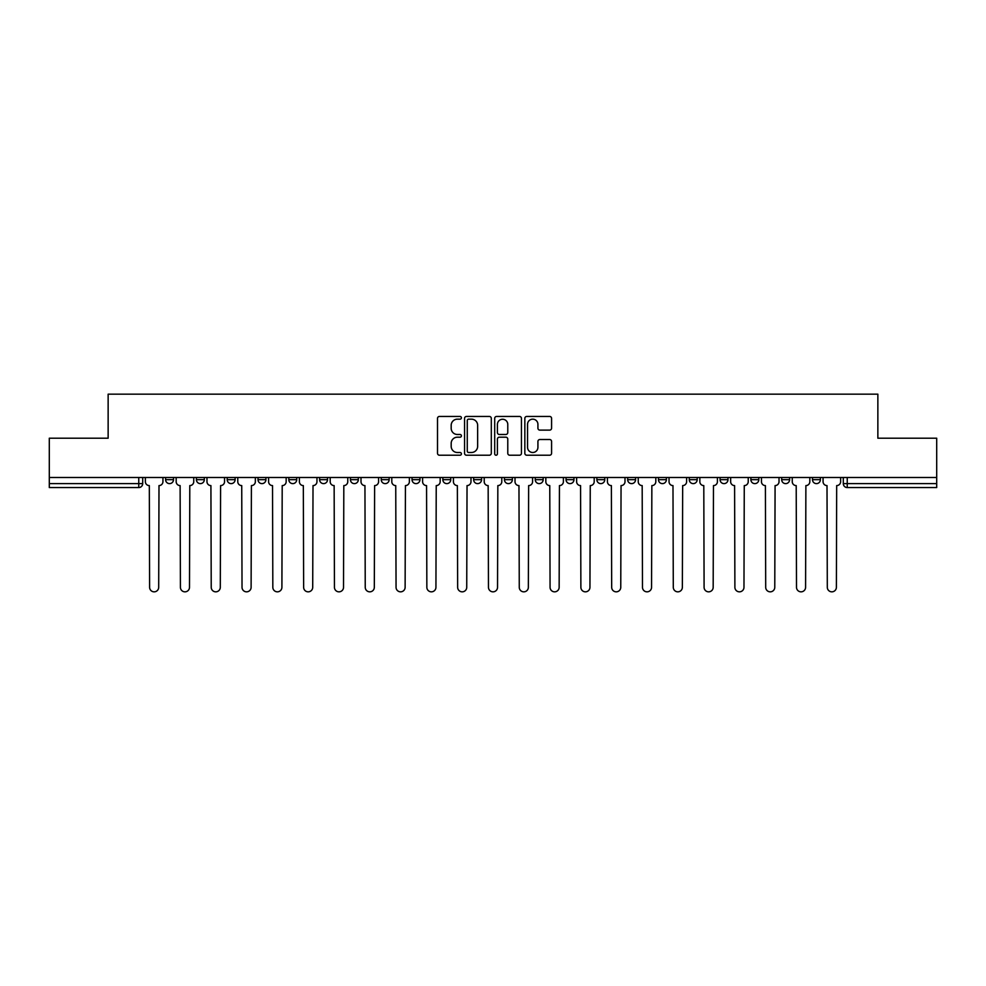 <?xml version="1.0" encoding="UTF-8"?>
<svg xmlns="http://www.w3.org/2000/svg" width="986" height="986" viewBox="0 0 986 986"><rect width="100%" height="100%" fill="white"/><g stroke="black" fill="none" stroke-linecap="round" stroke-linejoin="round"><path stroke-width="1.48" d="M461.411 417.805A1.356 1.356 0 0 0 460.055 416.449L439.46 416.449A1.935 1.935 0 0 0 437.513 418.384L437.513 453.277A1.935 1.935 0 0 0 439.46 455.212L460.055 455.212A1.356 1.356 0 0 0 461.411 453.856A1.356 1.356 0 0 0 460.055 452.5L457.381 452.5A6.199 6.199 0 0 1 451.181 446.301L451.181 443.392A6.199 6.199 0 0 1 457.381 437.192L460.055 437.192A1.356 1.356 0 0 0 461.411 435.837A1.356 1.356 0 0 0 460.055 434.481L457.381 434.481A6.199 6.199 0 0 1 451.181 428.281L451.181 425.373A6.199 6.199 0 0 1 457.381 419.161L460.055 419.161A1.356 1.356 0 0 0 461.411 417.805M781.688 479.677L781.688 477.495L781.688 479.677A3.944 3.944 0 0 0 785.645 483.621A3.944 3.944 0 0 1 781.688 479.677L789.589 479.677A3.944 3.944 0 0 1 785.645 483.621A3.944 3.944 0 0 0 789.589 479.677L789.589 477.495L789.589 479.677M504.45 477.495L504.45 479.677L512.35 479.677A3.944 3.944 0 0 1 508.406 483.621A3.944 3.944 0 0 1 504.45 479.677L504.45 477.495M412.037 477.495L412.037 479.677L419.937 479.677A3.944 3.944 0 0 1 415.993 483.621A3.944 3.944 0 0 1 412.037 479.677L412.037 477.495M350.437 477.495L350.437 479.677L358.325 479.677A3.944 3.944 0 0 1 354.381 483.621A3.944 3.944 0 0 1 350.437 479.677L350.437 477.495M319.624 477.495L319.624 479.677L327.525 479.677A3.944 3.944 0 0 1 323.581 483.621A3.944 3.944 0 0 1 319.624 479.677L319.624 477.495M258.024 477.495L258.024 479.677L265.912 479.677A3.944 3.944 0 0 1 261.968 483.621A3.944 3.944 0 0 1 258.024 479.677L258.024 477.495M549.646 430.118A1.935 1.935 0 0 0 551.581 428.183L551.581 418.384A1.935 1.935 0 0 0 549.646 416.449L526.77 416.449A1.935 1.935 0 0 0 524.835 418.384L524.835 453.277A1.935 1.935 0 0 0 526.77 455.212L549.646 455.212A1.935 1.935 0 0 0 551.581 453.277L551.581 441.457A1.935 1.935 0 0 0 549.646 439.522L539.86 439.522A1.935 1.935 0 0 0 537.925 441.457L537.925 447.324A5.189 5.189 0 0 1 532.736 452.5A5.189 5.189 0 0 1 527.547 447.324L527.547 424.35A5.189 5.189 0 0 1 532.736 419.161A5.189 5.189 0 0 1 537.925 424.35L537.925 428.183A1.935 1.935 0 0 0 539.86 430.118L549.646 430.118M49.3 477.495L49.3 438.203L108.14 438.203L108.14 394.166L877.86 394.166L877.86 438.203L936.7 438.203L936.7 477.495L49.3 477.495L49.3 483.621L142.699 483.621L142.699 477.495L142.699 483.621A3.944 3.944 0 0 1 138.755 487.565L49.3 487.565L49.3 483.621M491.299 418.384A1.935 1.935 0 0 0 489.364 416.449L466.489 416.449A1.935 1.935 0 0 0 464.554 418.384L464.554 453.277A1.935 1.935 0 0 0 466.489 455.212L489.364 455.212A1.935 1.935 0 0 0 491.299 453.277L491.299 418.384M496.636 416.449L519.511 416.449A1.935 1.935 0 0 1 521.446 418.384L521.446 453.277A1.935 1.935 0 0 1 519.511 455.212L509.713 455.212A1.935 1.935 0 0 1 507.778 453.277L507.778 439.127A1.935 1.935 0 0 0 505.843 437.192L499.347 437.192A1.935 1.935 0 0 0 497.412 439.127L497.412 453.856A1.356 1.356 0 0 1 496.057 455.212A1.356 1.356 0 0 1 494.701 453.856L494.701 418.384A1.935 1.935 0 0 1 496.636 416.449M843.301 477.495L843.301 483.621L936.7 483.621L936.7 487.565L847.245 487.565A3.944 3.944 0 0 1 843.301 483.621M936.7 477.495L936.7 483.621M812.501 477.495L812.501 479.677L820.389 479.677L820.389 477.495L820.389 479.677A3.944 3.944 0 0 1 816.445 483.621A3.944 3.944 0 0 1 812.501 479.677A3.944 3.944 0 0 0 816.445 483.621M750.888 477.495L750.888 479.677L758.789 479.677L758.789 477.495L758.789 479.677A3.944 3.944 0 0 1 754.832 483.621A3.944 3.944 0 0 1 750.888 479.677A3.944 3.944 0 0 0 754.832 483.621M727.976 479.677L727.976 477.495L727.976 479.677A3.944 3.944 0 0 1 724.032 483.621A3.944 3.944 0 0 1 720.088 479.677L727.976 479.677A3.944 3.944 0 0 1 724.032 483.621M720.088 477.495L720.088 479.677M697.176 477.495L697.176 479.677A3.944 3.944 0 0 1 693.232 483.621A3.944 3.944 0 0 1 689.276 479.677L697.176 479.677A3.944 3.944 0 0 1 693.232 483.621M689.276 477.495L689.276 479.677M666.376 477.495L666.376 479.677A3.944 3.944 0 0 1 662.419 483.621A3.944 3.944 0 0 1 658.475 479.677L666.376 479.677M658.475 477.495L658.475 479.677M635.563 477.495L635.563 479.677A3.944 3.944 0 0 1 631.619 483.621A3.944 3.944 0 0 1 627.675 479.677L635.563 479.677M627.675 477.495L627.675 479.677M604.763 477.495L604.763 479.677A3.944 3.944 0 0 1 600.819 483.621A3.944 3.944 0 0 1 596.863 479.677L604.763 479.677M596.863 477.495L596.863 479.677M573.963 477.495L573.963 479.677A3.944 3.944 0 0 1 570.007 483.621A3.944 3.944 0 0 1 566.063 479.677A3.944 3.944 0 0 0 570.007 483.621M566.063 477.495L566.063 479.677L573.963 479.677M543.15 477.495L543.15 479.677A3.944 3.944 0 0 1 539.206 483.621A3.944 3.944 0 0 1 535.262 479.677A3.944 3.944 0 0 0 539.206 483.621M535.262 477.495L535.262 479.677L543.15 479.677M512.35 477.495L512.35 479.677A3.944 3.944 0 0 1 508.406 483.621M481.55 477.495L481.55 479.677A3.944 3.944 0 0 1 477.594 483.621A3.944 3.944 0 0 1 473.65 479.677L481.55 479.677M473.65 477.495L473.65 479.677M450.738 477.495L450.738 479.677A3.944 3.944 0 0 1 446.794 483.621A3.944 3.944 0 0 1 442.85 479.677L450.738 479.677L450.738 477.495M442.85 477.495L442.85 479.677M419.937 477.495L419.937 479.677M389.137 477.495L389.137 479.677A3.944 3.944 0 0 1 385.181 483.621A3.944 3.944 0 0 1 381.237 479.677L389.137 479.677L389.137 477.495M381.237 477.495L381.237 479.677M358.325 477.495L358.325 479.677L358.325 477.495M327.525 479.677L327.525 477.495L327.525 479.677A3.944 3.944 0 0 1 323.581 483.621M296.724 477.495L296.724 479.677A3.944 3.944 0 0 1 292.768 483.621A3.944 3.944 0 0 1 288.824 479.677A3.944 3.944 0 0 0 292.768 483.621A3.944 3.944 0 0 0 296.724 479.677L296.724 477.495M288.824 477.495L288.824 479.677L296.724 479.677M265.912 477.495L265.912 479.677M235.112 477.495L235.112 479.677A3.944 3.944 0 0 1 231.168 483.621A3.944 3.944 0 0 1 227.211 479.677A3.944 3.944 0 0 0 231.168 483.621A3.944 3.944 0 0 0 235.112 479.677L227.211 479.677L227.211 477.495M196.411 477.495L196.411 479.677L204.312 479.677L204.312 477.495L204.312 479.677A3.944 3.944 0 0 1 200.355 483.621A3.944 3.944 0 0 1 196.411 479.677A3.944 3.944 0 0 0 200.355 483.621M165.611 477.495L165.611 479.677L173.499 479.677L173.499 477.495L173.499 479.677A3.944 3.944 0 0 1 169.555 483.621A3.944 3.944 0 0 1 165.611 479.677A3.944 3.944 0 0 0 169.555 483.621M138.755 477.495L138.755 487.565A3.944 3.944 0 0 0 142.699 483.621M468.621 419.161A1.356 1.356 0 0 0 467.265 420.517L467.265 451.144A1.356 1.356 0 0 0 468.621 452.5L471.431 452.5A6.199 6.199 0 0 0 477.643 446.301L477.643 425.373A6.199 6.199 0 0 0 471.431 419.161L468.621 419.161M507.778 424.448A5.189 5.189 0 0 0 502.589 419.26A5.189 5.189 0 0 0 497.412 424.448L497.412 432.534A1.935 1.935 0 0 0 499.347 434.481L505.843 434.481A1.935 1.935 0 0 0 507.778 432.534L507.778 424.448M145.361 477.495L145.361 481.649A3.944 3.944 0 0 0 149.317 485.593L149.613 587.286A4.536 4.536 0 0 0 154.149 591.834A4.536 4.536 0 0 0 158.697 587.286L158.992 485.593A3.944 3.944 0 0 0 162.936 481.649L162.936 477.495M176.174 477.495L176.174 481.649A3.944 3.944 0 0 0 180.118 485.593L180.413 587.286A4.536 4.536 0 0 0 184.961 591.834A4.536 4.536 0 0 0 189.497 587.286L189.793 485.593A3.944 3.944 0 0 0 193.749 481.649L193.749 477.495M206.974 477.495L206.974 481.649A3.944 3.944 0 0 0 210.918 485.593L211.226 587.286A4.536 4.536 0 0 0 215.761 591.834A4.536 4.536 0 0 0 220.297 587.286L220.605 485.593A3.944 3.944 0 0 0 224.549 481.649L224.549 477.495M237.774 477.495L237.774 481.649A3.944 3.944 0 0 0 241.73 485.593L242.026 587.286A4.536 4.536 0 0 0 246.562 591.834A4.536 4.536 0 0 0 251.11 587.286L251.405 485.593A3.944 3.944 0 0 0 255.349 481.649L255.349 477.495M268.586 477.495L268.586 481.649A3.944 3.944 0 0 0 272.53 485.593L272.826 587.286A4.536 4.536 0 0 0 277.374 591.834A4.536 4.536 0 0 0 281.91 587.286L282.206 485.593A3.944 3.944 0 0 0 286.162 481.649L286.162 477.495M299.387 477.495L299.387 481.649A3.944 3.944 0 0 0 303.331 485.593L303.639 587.286A4.536 4.536 0 0 0 308.174 591.834A4.536 4.536 0 0 0 312.71 587.286L313.018 485.593A3.944 3.944 0 0 0 316.962 481.649L316.962 477.495M330.187 477.495L330.187 481.649A3.944 3.944 0 0 0 334.143 485.593L334.439 587.286A4.536 4.536 0 0 0 338.974 591.834A4.536 4.536 0 0 0 343.522 587.286L343.818 485.593A3.944 3.944 0 0 0 347.762 481.649L347.762 477.495M360.999 477.495L360.999 481.649A3.944 3.944 0 0 0 364.943 485.593L365.239 587.286A4.536 4.536 0 0 0 369.787 591.834A4.536 4.536 0 0 0 374.323 587.286L374.618 485.593A3.944 3.944 0 0 0 378.575 481.649L378.575 477.495M391.799 477.495L391.799 481.649A3.944 3.944 0 0 0 395.743 485.593L396.052 587.286A4.536 4.536 0 0 0 400.587 591.834A4.536 4.536 0 0 0 405.123 587.286L405.431 485.593A3.944 3.944 0 0 0 409.375 481.649L409.375 477.495M422.6 477.495L422.6 481.649A3.944 3.944 0 0 0 426.556 485.593L426.852 587.286A4.536 4.536 0 0 0 431.387 591.834A4.536 4.536 0 0 0 435.935 587.286L436.231 485.593A3.944 3.944 0 0 0 440.175 481.649L440.175 477.495M453.412 477.495L453.412 481.649A3.944 3.944 0 0 0 457.356 485.593L457.652 587.286A4.536 4.536 0 0 0 462.2 591.834A4.536 4.536 0 0 0 466.735 587.286L467.031 485.593A3.944 3.944 0 0 0 470.988 481.649L470.988 477.495M484.212 477.495L484.212 481.649A3.944 3.944 0 0 0 488.156 485.593L488.464 587.286A4.536 4.536 0 0 0 493 591.834A4.536 4.536 0 0 0 497.536 587.286L497.844 485.593A3.944 3.944 0 0 0 501.788 481.649L501.788 477.495M515.012 477.495L515.012 481.649A3.944 3.944 0 0 0 518.969 485.593L519.265 587.286A4.536 4.536 0 0 0 523.8 591.834A4.536 4.536 0 0 0 528.348 587.286L528.644 485.593A3.944 3.944 0 0 0 532.588 481.649L532.588 477.495M545.825 477.495L545.825 481.649A3.944 3.944 0 0 0 549.769 485.593L550.065 587.286A4.536 4.536 0 0 0 554.613 591.834A4.536 4.536 0 0 0 559.148 587.286L559.444 485.593A3.944 3.944 0 0 0 563.4 481.649L563.4 477.495M576.625 477.495L576.625 481.649A3.944 3.944 0 0 0 580.569 485.593L580.877 587.286A4.536 4.536 0 0 0 585.413 591.834A4.536 4.536 0 0 0 589.948 587.286L590.257 485.593A3.944 3.944 0 0 0 594.201 481.649L594.201 477.495M607.425 477.495L607.425 481.649A3.944 3.944 0 0 0 611.382 485.593L611.677 587.286A4.536 4.536 0 0 0 616.213 591.834A4.536 4.536 0 0 0 620.761 587.286L621.057 485.593A3.944 3.944 0 0 0 625.001 481.649L625.001 477.495M638.238 477.495L638.238 481.649A3.944 3.944 0 0 0 642.182 485.593L642.478 587.286A4.536 4.536 0 0 0 647.026 591.834A4.536 4.536 0 0 0 651.561 587.286L651.857 485.593A3.944 3.944 0 0 0 655.813 481.649L655.813 477.495M669.038 477.495L669.038 481.649A3.944 3.944 0 0 0 672.982 485.593L673.29 587.286A4.536 4.536 0 0 0 677.826 591.834A4.536 4.536 0 0 0 682.361 587.286L682.669 485.593A3.944 3.944 0 0 0 686.613 481.649L686.613 477.495M699.838 477.495L699.838 481.649A3.944 3.944 0 0 0 703.794 485.593L704.09 587.286A4.536 4.536 0 0 0 708.626 591.834A4.536 4.536 0 0 0 713.174 587.286L713.47 485.593A3.944 3.944 0 0 0 717.414 481.649L717.414 477.495M730.651 477.495L730.651 481.649A3.944 3.944 0 0 0 734.595 485.593L734.89 587.286A4.536 4.536 0 0 0 739.438 591.834A4.536 4.536 0 0 0 743.974 587.286L744.27 485.593A3.944 3.944 0 0 0 748.226 481.649L748.226 477.495M761.451 477.495L761.451 481.649A3.944 3.944 0 0 0 765.395 485.593L765.703 587.286A4.536 4.536 0 0 0 770.239 591.834A4.536 4.536 0 0 0 774.774 587.286L775.082 485.593A3.944 3.944 0 0 0 779.026 481.649L779.026 477.495M792.251 477.495L792.251 481.649A3.944 3.944 0 0 0 796.207 485.593L796.503 587.286A4.536 4.536 0 0 0 801.039 591.834A4.536 4.536 0 0 0 805.587 587.286L805.882 485.593A3.944 3.944 0 0 0 809.826 481.649L809.826 477.495M823.063 477.495L823.063 481.649A3.944 3.944 0 0 0 827.007 485.593L827.303 587.286A4.536 4.536 0 0 0 831.851 591.834A4.536 4.536 0 0 0 836.387 587.286L836.683 485.593A3.944 3.944 0 0 0 840.639 481.649L840.639 477.495M847.245 477.495L847.245 487.565"/></g></svg>

